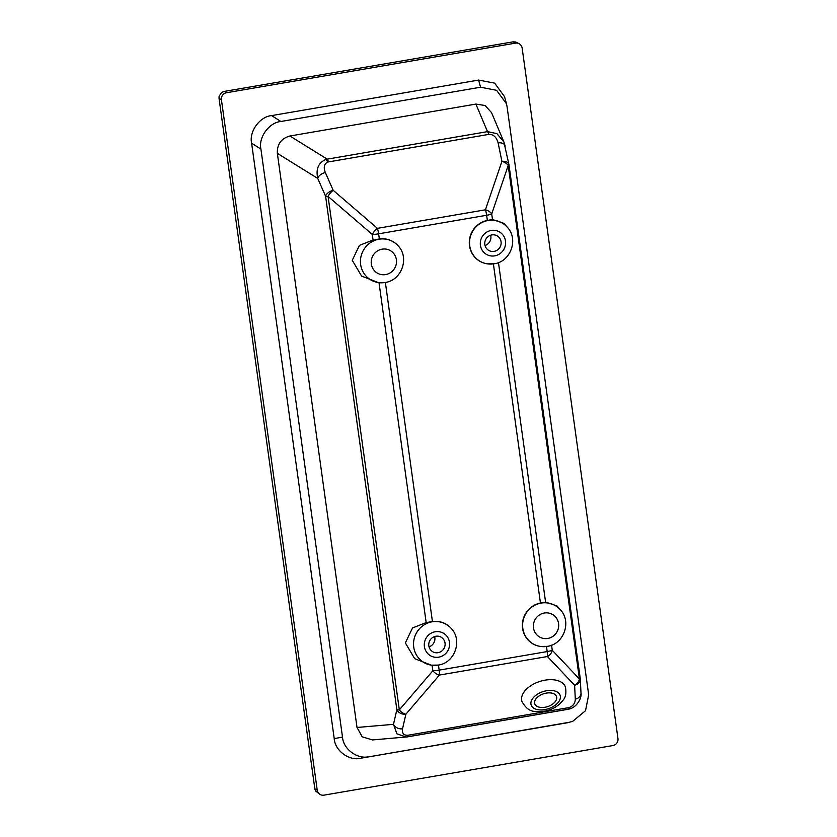 <?xml version="1.0" encoding="UTF-8"?>
<svg xmlns="http://www.w3.org/2000/svg" width="837" height="837" viewBox="0 0 837 837"><rect width="100%" height="100%" fill="white"/><g stroke="black" fill="none" stroke-linecap="round" stroke-linejoin="round"><path stroke-width="1.26" d="M544.992 707.255A11.456 6.717 161.7 0 0 556.521 696.583A11.456 6.717 161.7 0 0 546.31 693.109A11.456 6.717 161.7 0 0 534.78 703.781A11.456 6.717 161.7 0 0 544.992 707.255M545.033 680.167A22.902 13.434 161.7 0 0 521.964 701.511C529.057 714.045 535.701 711.324 544.113 711.272C550.38 710.142 555.716 707.579 560.131 703.582C563.175 699.701 567.162 698.037 565.456 687.114A22.902 13.434 161.7 0 0 545.033 680.167M408.058 735.231L569.118 707.547A7.638 0.544 74.6 0 1 569.191 709.033A7.638 0.544 74.6 0 1 569.181 709.044L406.165 737.041L396.895 733.819L393.484 724.34L396.853 709.724A7.638 5.828 13 0 0 405.882 714.212L402.513 728.839C401.896 733.379 403.748 735.514 408.058 735.231A7.638 1.538 80.3 0 1 407.41 736.884A7.638 1.538 80.3 0 1 407.368 736.884L372.444 739.939L362.18 736.79L357.012 727.468L277.35 153.338L317.725 178.407C315.737 169.043 318.416 162.755 325.75 159.522L327.194 159.156A7.638 1.538 80.3 0 1 328.502 161.907L327.769 162.085C324.181 163.749 323.364 167.222 325.311 172.485L333.189 190.313L377.424 228.344A7.638 2.971 130.7 0 0 372.308 234.454L328.073 196.423A7.638 2.971 -49.3 0 1 333.189 190.313A7.638 4.143 -23.8 0 0 325.593 196.224L317.725 178.407A7.638 4.143 -23.8 0 1 325.311 172.485M569.118 707.547C573.094 706.093 575.155 703.3 575.301 699.177A7.638 6.1 -2.9 0 0 580.993 692.921L580.993 692.921C581.966 697.462 577.206 707.307 569.191 709.033L567.716 709.368A7.638 1.538 80.3 0 1 567.674 709.368L407.452 736.874M494.092 251.372A8.401 8.119 118.6 0 0 496.969 235.772A8.401 8.119 118.6 0 0 484.905 241.83A8.401 8.119 118.6 0 0 494.092 251.372M485.031 245.523A8.401 8.119 118.6 0 0 490.649 235.218M438.086 652.682A8.401 8.119 118.6 0 0 440.963 637.093A8.401 8.119 118.6 0 0 428.9 643.151A8.401 8.119 118.6 0 0 438.086 652.682M429.036 646.834A8.401 8.119 118.6 0 0 434.654 636.528M379.339 238.974L373.082 239.999L372.308 234.454A7.638 1.172 -7.9 0 0 378.627 233.816A7.638 1.538 80.3 0 0 377.424 228.344L485.439 209.805A7.638 4.499 18.8 0 1 491.717 213.958L492.48 219.503L487.354 220.434L486.642 215.266L378.627 233.816L379.339 238.974A22.18 21.459 -61.4 0 1 398.109 245.827A22.18 21.459 -61.4 0 1 398.171 245.9M487.28 263.833A22.18 21.459 -61.4 0 1 487.186 263.822A22.18 21.459 -61.4 0 1 469.285 242.563A22.18 21.459 -61.4 0 1 487.354 220.434M384.999 282.498A22.107 21.385 -61.4 0 1 378.282 282.571L361.605 276.084L352.262 260.297L359.439 245.367L373.082 239.999M498.465 262.598L545.578 602.085L556.992 605.946L560.403 609.828A22.107 21.385 -61.4 0 0 541.173 603.079A22.107 21.385 -61.4 0 0 522.623 624.977A22.107 21.385 -61.4 0 0 540.461 646.436L547.304 646.363C563.772 644.312 571.901 621.776 560.403 609.828M545.578 602.085L540.451 603.017L493.391 263.896M385.376 282.456L432.436 621.556A22.18 21.459 -61.4 0 1 451.195 628.409A22.18 21.459 -61.4 0 1 451.258 628.482M432.436 621.556L426.169 622.582L379.004 282.676M492.48 219.503L503.905 223.353L507.316 227.245A22.107 21.385 -61.4 0 0 488.076 220.497A22.107 21.385 -61.4 0 0 469.526 242.385A22.107 21.385 -61.4 0 0 487.375 263.854L494.217 263.77C510.685 261.719 518.814 239.183 507.316 227.245M540.367 646.426A22.18 21.459 -61.4 0 1 540.273 646.415A22.18 21.459 -61.4 0 1 522.372 625.155A22.18 21.459 -61.4 0 1 540.451 603.017M438.086 665.091A22.107 21.385 -61.4 0 1 431.369 665.164L414.692 658.677L405.349 642.889L412.526 627.959L426.169 622.582M320.205 794.533L315.486 790.902L314.848 788.883L317.233 790.18A6.11 5.911 118.6 0 0 323.961 795.15L612.893 745.558A6.11 5.911 118.6 0 0 617.957 738.569L522.152 48.117A6.11 5.911 118.6 0 0 515.425 43.147L226.492 92.74A6.11 5.911 118.6 0 0 221.428 99.729L219.043 98.431L219.106 96.276L221.543 92.509L224.107 91.442L226.492 92.74M572.717 721.316L567.789 722.697L572.717 721.316L585.523 710.697L588.683 694.794L507.086 106.812L506.479 103.778L496.582 90.302L480.553 87.215L478.618 80.07L494.646 83.145L504.533 96.632L506.479 103.778M505.14 146.234A7.638 4.426 168.4 0 0 505.088 145.837A7.638 4.426 168.4 0 0 498.109 142.824C496.446 137.048 493.349 134.234 488.808 134.391A7.638 1.538 80.3 0 0 487.5 131.639L475.897 104.081L289.905 136.002L327.194 159.156L487.5 131.639L496.875 133.606L503.884 141.934L504.993 145.502M475.897 104.081L485.041 105.493L491.539 112.618L503.884 141.934L508.886 164.355A7.638 4.426 -11.6 0 1 508.938 164.763A7.638 1.172 -7.9 0 1 508.969 164.847A7.638 7.638 0 0 0 508.886 164.355A7.638 4.426 -11.6 0 0 501.907 161.353A7.638 4.499 18.8 0 1 508.185 165.506L491.717 213.958A7.638 1.172 -7.9 0 1 486.642 215.266A7.638 1.538 80.3 0 0 485.439 209.805L501.907 161.353L498.109 142.824M277.35 153.338C277.016 144.215 281.201 138.44 289.905 136.002M568.689 722.373L360.768 758.228C349.249 761.251 334.863 750.622 334.225 738.642L251.602 143.179C248.955 131.535 259.794 116.584 271.596 115.6L478.618 80.07M271.596 115.6L280.897 121.491L480.553 87.215M280.897 121.491C269.106 122.464 258.267 137.425 260.914 149.07L251.602 143.179M334.225 738.642L342.5 737.052L260.914 149.07M342.5 737.052C343.139 749.042 357.525 759.661 369.033 756.648M317.233 790.18L221.428 99.729M567.789 722.697L360.768 758.228M314.848 788.883L219.043 98.431M515.425 43.147L513.039 41.85L224.107 91.442M513.039 41.85L515.728 42.007L519.17 43.765M402.513 728.839A7.638 5.828 -167 0 1 393.484 724.34L357.012 727.468M438.462 665.049L439.174 670.123A7.638 1.172 172.1 0 1 432.855 670.761A7.638 4.436 40.6 0 0 439.415 675.061L405.882 714.212A7.638 4.436 -139.4 0 1 399.322 709.912L432.855 670.761L432.091 665.258M568.365 707.715A7.638 1.538 80.3 0 1 567.716 709.368M551.552 645.181L552.263 650.265A7.638 5.964 136.6 0 1 547.429 656.522L439.415 675.061A7.638 1.538 80.3 0 0 439.174 670.123L547.189 651.573L546.477 646.488M575.301 699.177L574.611 685.252L547.429 656.522A7.638 1.538 80.3 0 0 547.189 651.573A7.638 1.172 172.1 0 0 552.263 650.265L579.434 678.995A7.638 5.964 136.6 0 1 574.611 685.252A7.638 6.1 -2.9 0 0 580.292 679.006L580.292 679.006A7.638 6.1 -2.9 0 0 580.219 678.409M546.53 690.755A15.275 8.956 161.7 0 0 530.909 702.714A15.275 8.956 161.7 0 0 544.772 709.619A15.275 8.956 161.7 0 0 560.392 697.65A15.275 8.956 161.7 0 0 546.53 690.755M327.769 162.085A7.638 2.218 -107.8 0 0 325.75 159.522M451.321 628.556C462.819 640.504 454.679 663.03 438.222 665.091L431.369 665.164A22.107 21.385 -61.4 0 1 413.53 643.695A22.107 21.385 -61.4 0 1 432.08 621.807A22.107 21.385 -61.4 0 1 451.321 628.556L451.195 628.409M435.188 631.757A12.984 12.555 118.6 0 0 424.411 646.614A12.984 12.555 118.6 0 0 438.714 657.171A12.984 12.555 118.6 0 0 449.479 642.314A12.984 12.555 118.6 0 0 435.188 631.757M547.178 646.363A22.107 21.385 -61.4 0 1 540.461 646.436L540.273 646.415M544.27 613.029A12.984 12.555 118.6 0 0 533.504 627.886A12.984 12.555 118.6 0 0 547.796 638.443A12.984 12.555 118.6 0 0 558.572 623.586A12.984 12.555 118.6 0 0 544.27 613.029M494.081 263.77A22.107 21.385 -61.4 0 1 487.375 263.854L487.186 263.822M491.183 230.447A12.984 12.555 118.6 0 0 480.417 245.304A12.984 12.555 118.6 0 0 494.709 255.86A12.984 12.555 118.6 0 0 505.475 241.004A12.984 12.555 118.6 0 0 491.183 230.447M398.234 245.963C409.732 257.911 401.593 280.447 385.135 282.498L378.282 282.571A22.107 21.385 -61.4 0 1 360.444 261.113A22.107 21.385 -61.4 0 1 378.994 239.225A22.107 21.385 -61.4 0 1 398.234 245.963L398.109 245.827M382.101 249.164A12.984 12.555 118.6 0 0 371.325 264.032A12.984 12.555 118.6 0 0 385.627 274.578A12.984 12.555 118.6 0 0 396.393 259.721A12.984 12.555 118.6 0 0 382.101 249.164M580.993 692.921L580.292 679.006A7.638 7.638 0 0 0 580.229 678.336A7.638 1.172 -7.9 0 1 579.434 678.995L508.185 165.506A7.638 1.172 -7.9 0 0 508.969 164.847L580.229 678.336A7.638 1.172 -7.9 0 0 580.187 678.252M328.073 196.423L399.322 709.912A7.638 1.172 -7.9 0 1 396.853 709.724L325.593 196.224A7.638 1.172 -7.9 0 0 328.073 196.423M488.808 134.391L328.502 161.907"/></g></svg>
